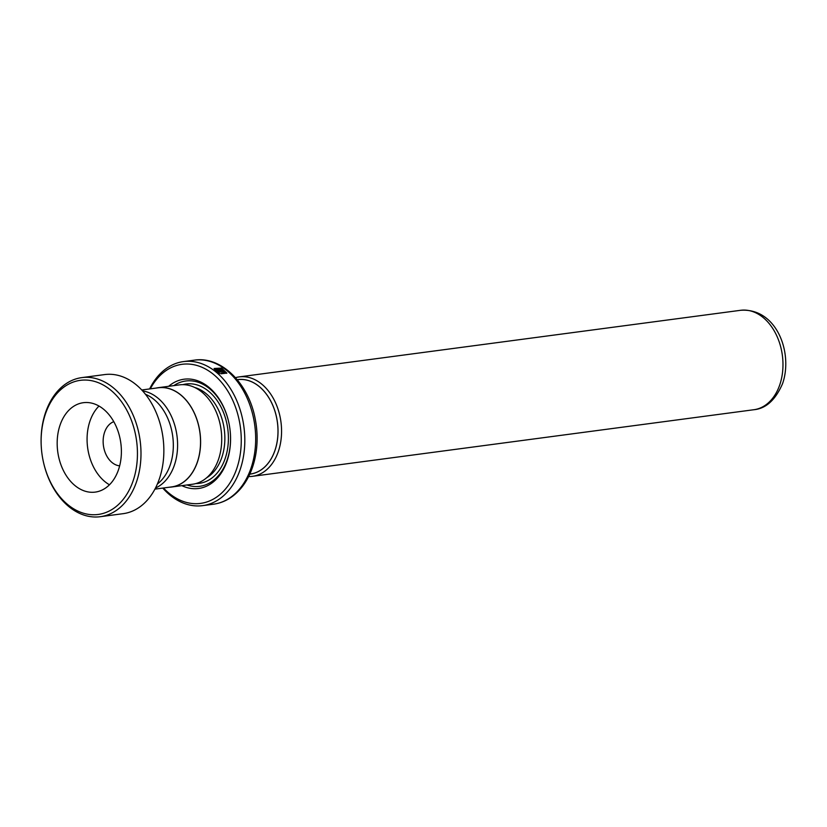 <?xml version="1.0" encoding="UTF-8"?>
<svg xmlns="http://www.w3.org/2000/svg" width="827" height="827" viewBox="0 0 827 827"><rect width="100%" height="100%" fill="white"/><g stroke="black" fill="none" stroke-linecap="round" stroke-linejoin="round"><path stroke-width="1.24" d="M155.507 488.013A50.013 35.303 -97.6 0 0 174.197 465.704A50.013 35.303 -97.6 0 0 142.606 390.902M154.918 489.129L171.52 486.927A50.013 35.303 -97.6 0 0 197.136 462.655A50.013 35.303 -97.6 0 0 193.105 410.668A50.013 35.303 -97.6 0 0 158.35 387.78L141.748 389.982M237.256 379.727L237.835 379.645A47.604 33.607 82.4 0 1 270.915 401.436A47.604 33.607 82.4 0 1 274.76 450.922A47.604 33.607 82.4 0 1 250.364 474.026L249.795 474.109M249.775 474.14A47.646 33.638 -97.6 0 0 274.791 450.953A47.646 33.638 -97.6 0 0 270.76 401.054A47.646 33.638 -97.6 0 0 237.235 379.686M235.499 377.681A50.158 35.406 82.4 0 1 239.261 376.885A50.158 35.406 82.4 0 1 274.109 399.844A50.158 35.406 82.4 0 1 278.161 451.987A50.158 35.406 82.4 0 1 252.462 476.321A50.158 35.406 82.4 0 1 248.627 476.538M163.477 487.992A70.15 49.517 -97.6 0 0 236.501 469.343A70.15 49.517 -97.6 0 0 216.312 376.864A70.15 49.517 -97.6 0 0 150.307 388.845M149.615 388.938A72.662 51.284 82.4 0 1 183.511 361.585A72.662 51.284 82.4 0 1 234.01 394.841A72.662 51.284 82.4 0 1 239.871 470.377A72.662 51.284 82.4 0 1 202.646 505.638A72.662 51.284 82.4 0 1 162.785 488.085M169.297 487.227A50.106 35.375 -97.6 0 0 171.53 487.031L192.639 484.219A50.106 35.375 -97.6 0 0 218.318 459.905A50.106 35.375 -97.6 0 0 221.533 434.051L221.522 433.844A47.604 33.607 -97.6 0 0 220.478 425.967L220.437 425.76A50.106 35.375 -97.6 0 0 179.449 384.875L158.329 387.677A50.106 35.375 -97.6 0 0 156.127 388.07M221.533 434.051A50.106 35.375 -97.6 0 0 220.437 425.76M181.847 485.656A55.12 38.91 -97.6 0 0 226.815 461.735A55.12 38.91 -97.6 0 0 230.361 433.296A55.12 38.91 -97.6 0 0 229.151 424.189A55.12 38.91 -97.6 0 0 168.656 386.302M186.995 484.973A53.114 37.494 -97.6 0 0 226.939 460.536A53.114 37.494 -97.6 0 0 230.361 433.214M255.285 419.361A71.194 50.251 82.4 0 1 256.846 431.136C257.776 444.285 256.236 456.597 252.225 468.072C247.935 480.115 241.432 489.47 232.728 496.159C226.856 500.573 220.447 503.25 213.5 504.201A72.662 51.284 -97.6 0 0 250.736 468.94A72.662 51.284 -97.6 0 0 244.864 393.404A72.662 51.284 -97.6 0 0 194.376 360.148C221.522 355.91 248.999 383.811 255.285 419.361L255.347 419.651A67.649 47.749 82.4 0 1 256.825 430.836L256.846 431.136A71.194 50.251 82.4 0 1 252.276 467.865M215.402 370.878L222.029 370A72.662 51.284 -97.6 0 0 221.15 369.338L215.723 370.051L215.62 368.78L221.491 368.604L225.606 372.543L220.943 373.163L220.871 373.794L226.846 373.101L221.584 368.087L214.131 368.48L215.402 370.878M224.034 373.049C225.037 372.057 224.179 371.323 221.471 370.868L216.271 371.561L219.6 373.349L218.338 372.109L222.339 371.571L223.197 372.305A72.662 51.284 -97.6 0 1 224.034 373.049L224.644 372.698M171.53 487.031A50.106 35.375 -97.6 0 0 197.198 462.707A50.106 35.375 -97.6 0 0 193.156 410.616A50.106 35.375 -97.6 0 0 158.329 387.677M229.172 424.272A53.114 37.494 -97.6 0 0 173.804 385.62M219.434 373.763L218.338 372.109M223.869 373.463C224.861 372.47 224.014 371.747 221.316 371.302L216.777 371.902M226.743 373.297L221.522 368.553L214.1 368.718M221.419 370.072A72.156 50.933 -97.6 0 0 221.005 369.772L221.15 369.338M221.005 369.772L215.723 370.051M215.578 370.486L215.578 369.028M225.502 372.739L220.892 373.608M132.175 483.444A67.649 47.749 -97.6 0 0 111.19 390.499A67.649 47.749 -97.6 0 0 46.384 411.35A67.649 47.749 -97.6 0 0 41.36 448.069A67.649 47.749 -97.6 0 0 42.849 459.254A67.649 47.749 -97.6 0 0 84.406 513.495A67.649 47.749 -97.6 0 0 132.175 483.444M41.36 448.069L41.35 447.862A70.15 49.517 82.4 0 1 46.55 409.778A70.15 49.517 82.4 0 1 81.801 377.619A70.15 49.517 82.4 0 1 131.038 410.668A70.15 49.517 82.4 0 1 135.525 484.55A70.15 49.517 82.4 0 1 100.274 516.71A70.15 49.517 82.4 0 1 42.89 459.461L42.849 459.254M60.681 423.372A45.103 31.839 -97.6 0 0 63.565 470.863A45.103 31.839 -97.6 0 0 95.219 492.106A45.103 31.839 -97.6 0 0 117.879 471.431A45.103 31.839 -97.6 0 0 114.994 423.941A45.103 31.839 -97.6 0 0 83.341 402.697A45.103 31.839 -97.6 0 0 60.681 423.372M99.002 406.047A45.103 31.839 -97.6 0 0 90.588 419.392A45.103 31.839 -97.6 0 0 109.464 484.787M113.785 421.677A22.546 15.92 -97.6 0 0 104.895 431.415A22.546 15.92 -97.6 0 0 119.657 465.839M145.459 394.283A48.855 34.486 82.4 0 1 169.525 466.893A48.855 34.486 82.4 0 1 157.378 484.012M81.801 377.619L104.678 374.579A70.15 49.517 82.4 0 1 153.905 407.628A70.15 49.517 82.4 0 1 158.391 481.51A70.15 49.517 82.4 0 1 123.151 513.67L100.274 516.71M740.661 310.29C776.656 307.716 793.3 353.015 782.559 383.666C775.457 399.958 765.895 408.652 753.873 409.727A50.158 35.406 -97.6 0 0 779.572 385.382A50.158 35.406 -97.6 0 0 775.519 333.25A50.158 35.406 -97.6 0 0 740.661 310.29L239.261 376.885M206.667 477.748A47.604 33.607 -97.6 0 0 221.626 457.982A47.604 33.607 -97.6 0 0 194.676 387.46M195.958 483.557A50.106 35.375 -97.6 0 0 224.996 459.016A50.106 35.375 -97.6 0 0 219.879 404.941A50.106 35.375 -97.6 0 0 182.819 384.658M194.376 360.148L183.511 361.585M213.5 504.201L202.646 505.638M753.873 409.727L252.462 476.321"/></g></svg>

